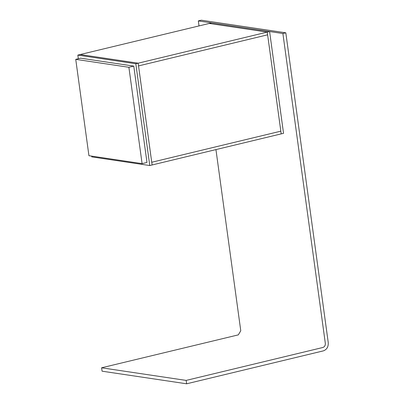 <?xml version="1.0" encoding="UTF-8"?>
<svg xmlns="http://www.w3.org/2000/svg" width="404" height="404" viewBox="0 0 404 404"><rect width="100%" height="100%" fill="white"/><g stroke="black" fill="none" stroke-linecap="round" stroke-linejoin="round"><path stroke-width="0.61" d="M198.319 20.907L282.886 33.517L325.331 343.39C325.427 345.481 324.604 346.844 322.867 347.485L186.163 380.406L186.628 383.8L323.331 350.879C326.806 349.596 328.452 346.864 328.26 342.683L285.815 32.815L201.253 20.2L198.319 20.907L199.01 25.922M215.948 149.596L240.769 330.775L238.304 334.876L101.596 367.791L102.061 371.185L186.628 383.8M285.815 32.815L282.886 33.517M101.596 367.791L186.163 380.406M269.599 31.537L211.61 22.887L209.267 23.452L267.256 32.103L269.599 31.537L283.537 133.32L152.106 164.968L138.163 63.186L80.174 54.54L209.267 23.452L267.256 32.103L280.825 131.169L151.732 162.257L152.106 164.968L149.763 165.534L91.774 156.883L91.668 156.116M78.331 58.731L77.831 55.101L80.174 54.54L138.163 63.186L151.732 162.257L280.825 131.169L281.194 133.881L267.256 32.103L135.82 63.751L149.763 165.534M77.831 55.101L135.82 63.751M142.092 163.635L88.936 155.707L75.74 59.353L80.618 58.176L133.774 66.105L128.891 67.281L142.092 163.635L146.975 162.458L133.774 66.105M75.74 59.353L128.891 67.281M138.537 65.903L267.625 34.815L138.537 65.903"/></g></svg>
